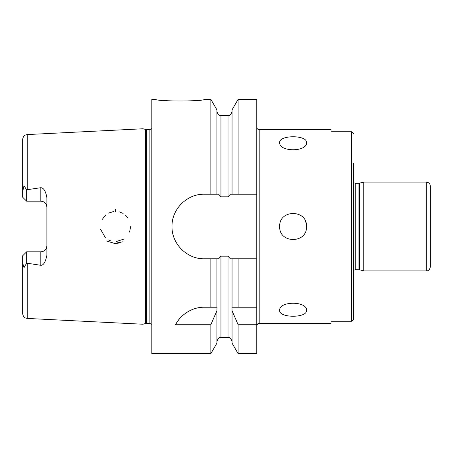 <?xml version="1.0" encoding="UTF-8"?>
<svg xmlns="http://www.w3.org/2000/svg" width="453" height="453" viewBox="0 0 453 453"><rect width="100%" height="100%" fill="white"/><g stroke="black" fill="none" stroke-linecap="round" stroke-linejoin="round"><path stroke-width="0.68" d="M306.522 142.599C307.344 152.129 278.867 152.129 279.688 142.599C278.867 134.824 307.344 134.824 306.522 142.599M306.522 310.401C307.344 318.176 278.867 318.176 279.688 310.401C278.867 300.871 307.344 300.871 306.522 310.401M306.522 226.5C307.344 243.805 278.867 243.805 279.688 226.5C278.867 209.195 307.344 209.195 306.522 226.5L306.522 226.5A13.414 13.414 0 0 0 305.498 221.364M353.651 133.811L351.636 131.744L331.047 131.744L331.047 129.62L259.195 129.62L259.195 323.38L331.047 323.38L331.047 321.256L351.636 321.256L353.651 319.189L353.651 163.125M353.651 289.875L353.651 319.189M353.651 182.689L355.271 183.306L358.906 183.306L363.748 182.095L363.748 270.905L426.313 270.905C427.162 270.724 429.285 271.29 430.35 266.868L430.35 186.132C430.112 183.68 428.765 182.338 426.313 182.095L426.313 270.905M363.748 182.095L426.313 182.095M259.195 129.62C257.723 129.479 256.919 128.669 256.777 127.197M256.777 307.23L256.777 353.651L238.114 353.651L238.114 324.739L232.049 310.696L231.953 307.23L256.777 307.23L256.777 258.793L238.114 258.793L238.114 307.23M155.86 99.349C155.379 101.506 204.779 101.506 204.297 99.349C204.779 101.506 155.379 101.506 155.86 99.349L151.823 99.349L151.823 353.651L210.849 353.651L210.849 324.739L175.588 324.739C179.003 317.134 190.084 307.015 204.297 307.23L210.849 307.23L210.849 258.793L204.297 258.793C186.993 259.184 171.613 243.81 172.004 226.5C171.613 209.19 186.993 193.816 204.297 194.207L218.635 194.207L220.951 196.834L228.012 196.834L230.334 194.207L232.049 194.207L232.049 109.853L238.114 99.349L256.777 99.349L256.777 258.793M210.849 194.207L210.849 99.349L204.297 99.349M210.849 307.23L217.01 307.23L216.913 310.696L210.849 324.739M183.986 314.422A32.293 32.293 0 0 0 175.588 324.739M256.777 324.739L238.114 324.739M232.049 307.23L232.049 258.793L230.334 258.793L228.012 256.166L220.951 256.166L218.635 258.793L210.849 258.793M238.114 258.793L232.049 258.793M210.849 353.651L216.913 343.148L216.913 310.696M216.913 307.23L216.913 258.793M216.913 194.207L216.913 109.853L210.849 99.349M238.114 353.651L232.049 343.148L232.049 310.696M232.049 194.207L256.777 194.207M238.114 99.349L238.114 194.207M125.43 215.079L127.752 217.621M130.628 226.664L129.569 232.072M115.079 243.448L118.176 243.25M123.941 239.065L116.076 241.625M110.509 240.798L108.754 240.056M105.43 237.808L100.634 229.394M101.919 219.801L105.77 214.892M108.454 213.097L113.918 211.443M119.077 211.794L123.125 213.431M123.091 241.749L114.598 243.431L106.33 240.922M115.47 211.364L115.379 209.377M26.648 251.811L40.815 251.811L40.815 265.294L26.648 263.142L26.648 251.811L22.65 255.803L22.65 313.595C23.324 317.644 25.47 317.904 25.374 317.949L27.254 318.431L27.254 263.306M46.869 207.248A6.053 6.053 0 0 0 40.815 201.189C44.547 201.602 46.568 203.624 46.869 207.248A6.053 6.053 0 0 0 40.815 201.189L26.648 201.189L22.65 197.197L26.648 201.189L26.648 189.858L27.254 189.694L27.254 134.569L142.944 128.771L142.944 324.229L27.254 318.431M27.254 189.694L40.815 187.706L40.815 201.189M40.815 265.294C43.46 265.464 45.476 262.14 46.869 255.328L46.869 197.672C45.708 191.16 43.692 187.836 40.815 187.706M22.65 261.16C22.52 263.442 24.275 268.68 24.179 267.332L26.648 263.142M26.648 189.858L23.981 185.713L22.65 191.84L22.65 197.197M27.254 134.569L25.374 135.051C25.47 135.096 23.324 135.356 22.65 139.405L22.65 191.84M46.869 245.753A6.053 6.053 0 0 1 40.815 251.811C44.547 251.398 46.568 249.376 46.869 245.753M146.274 129.581L146.274 323.419L149.886 323.419L149.886 129.581L146.274 129.581L142.944 128.771M149.886 129.581L151.823 128.612M351.636 131.744L351.636 321.256M359.535 183.227L359.535 269.773L355.271 269.694L355.271 183.306M358.906 269.694L358.906 183.306M232.049 341.545C230.13 336.024 229.207 338.283 228.012 337.508L228.012 256.166M228.012 337.508L220.951 337.508L220.951 256.166M220.951 196.834L220.951 115.492C219.756 114.717 218.833 116.976 216.913 111.455M228.012 196.834L228.012 115.492L220.951 115.492M146.274 323.419L145.645 323.504L145.645 129.496M355.271 269.694L353.651 270.311M359.535 269.773L363.748 270.905M259.195 323.38C258.754 323.765 258.046 322.417 256.777 325.803M220.951 337.508C219.756 338.283 218.833 336.024 216.913 341.545M228.012 115.492C229.207 114.717 230.13 116.976 232.049 111.455M149.886 323.419L151.823 324.388M145.645 323.504L142.944 324.229"/></g></svg>
